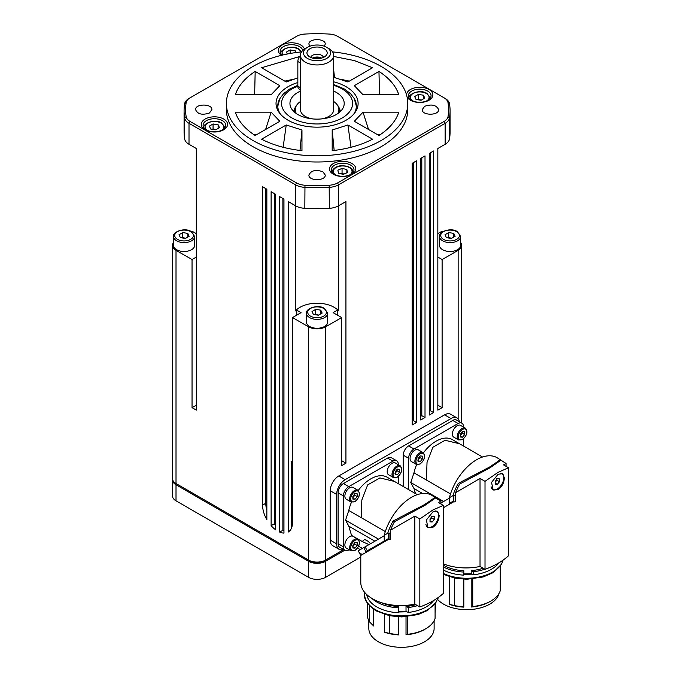 <?xml version="1.0" encoding="UTF-8"?>
<svg xmlns="http://www.w3.org/2000/svg" width="681" height="681" viewBox="0 0 681 681"><rect width="100%" height="100%" fill="white"/><g stroke="black" fill="none" stroke-linecap="round" stroke-linejoin="round"><path stroke-width="1.02" d="M471.209 573.708L471.209 570.618L473.482 571.725L473.482 574.807L471.209 573.708A32.645 18.847 180 0 1 463.821 573.819L463.821 570.738A32.645 18.847 0 0 1 443.34 565.145M406.021 611.342L406.021 606.405L408.294 607.512L408.294 612.449L406.021 611.342A32.645 18.847 180 0 1 398.632 611.453L398.632 606.516A32.645 18.847 0 0 1 381.794 602.779M216.005 129.671L213.068 128.896L212.6 129.313M343.939 174.089L342.058 173.306L341.232 173.868M332.583 51.884A90.675 52.352 180 0 1 381.198 66.449A90.675 52.352 180 0 1 407.757 103.469L407.757 109.641A90.675 52.352 180 0 1 351.779 158.009A90.675 52.352 180 0 1 252.957 146.662A90.675 52.352 180 0 1 226.398 109.641L226.398 103.469A90.675 52.352 180 0 1 301.564 51.884M407.757 103.469A90.675 52.352 180 0 1 351.779 151.837A90.675 52.352 180 0 1 252.957 140.49A90.675 52.352 180 0 1 226.398 103.469M297.844 82.537A41.039 23.69 0 0 0 279.61 113.14A41.039 23.69 0 0 0 288.054 120.222A41.039 23.69 0 0 0 354.537 113.14A41.039 23.69 0 0 0 346.093 86.717A41.039 23.69 0 0 0 333.699 81.805M354.486 99A39.294 22.686 180 0 1 356.367 105.938A39.294 22.686 180 0 1 353.694 114.17M411.707 100.345A11.339 6.546 180 0 1 408.387 95.715A11.339 6.546 180 0 1 415.384 89.671A11.339 6.546 180 0 1 427.745 91.092A11.339 6.546 180 0 1 431.064 95.715A11.339 6.546 180 0 1 424.067 101.767A11.339 6.546 180 0 1 411.707 100.345M407.017 96.813A13.152 7.593 0 0 0 410.43 100.235A13.152 7.593 0 0 0 429.021 100.235A13.152 7.593 0 0 0 429.021 89.492A13.152 7.593 0 0 0 414.525 87.892A13.152 7.593 0 0 0 406.583 95.076M206.411 129.901A11.339 6.546 180 0 1 203.091 125.27A11.339 6.546 180 0 1 210.089 119.226A11.339 6.546 180 0 1 222.44 120.639A11.339 6.546 180 0 1 225.76 125.27A11.339 6.546 180 0 1 218.763 131.314A11.339 6.546 180 0 1 206.411 129.901M205.126 129.782A13.152 7.593 0 0 0 223.726 129.782A13.152 7.593 0 0 0 223.726 119.047A13.152 7.593 0 0 0 205.126 119.047A13.152 7.593 0 0 0 205.126 129.782M282.351 55.11A11.339 6.546 180 0 1 280.146 51.228A11.339 6.546 180 0 1 287.144 45.184A11.339 6.546 180 0 1 299.495 46.606A11.339 6.546 180 0 1 302.747 50.479M304.45 49.1A13.152 7.593 0 0 0 300.781 45.006A13.152 7.593 0 0 0 282.547 44.801A13.152 7.593 0 0 0 281.5 55.314M334.652 174.387A11.339 6.546 180 0 1 331.332 169.756A11.339 6.546 180 0 1 338.329 163.712A11.339 6.546 180 0 1 350.681 165.134A11.339 6.546 180 0 1 354.001 169.756A11.339 6.546 180 0 1 347.004 175.8A11.339 6.546 180 0 1 334.652 174.387M333.375 174.268A13.152 7.593 0 0 0 351.966 174.268A13.152 7.593 0 0 0 351.966 163.534A13.152 7.593 0 0 0 333.375 163.534A13.152 7.593 0 0 0 333.375 174.268M292.498 317.567L292.498 522.404A21.162 12.215 60 0 1 288.225 532.031L288.225 201.567L295.528 205.79A15.11 8.725 0 0 0 299.793 207.518A15.11 8.725 0 0 0 304.824 208.309A132.999 76.783 0 0 0 329.323 208.309A15.11 8.725 0 0 0 334.354 207.518A15.11 8.725 0 0 0 338.619 205.79L345.931 201.567L345.931 463.174L341.658 465.642L341.658 317.567L325.629 326.82A12.088 6.98 180 0 1 308.527 326.82L292.498 317.567L301.045 312.63L296.771 310.161L295.486 310.902L295.486 205.764M334.354 186.543A15.11 8.725 0 0 0 338.619 184.815L445.144 123.312A15.11 8.725 0 0 0 448.141 120.852A15.11 8.725 0 0 0 449.503 117.949A132.999 76.783 0 0 0 450.073 110.875A132.999 76.783 0 0 0 449.503 103.801A15.11 8.725 0 0 0 448.141 100.899A15.11 8.725 0 0 0 445.144 98.439L444.072 97.817A13.603 7.857 180 0 1 446.77 100.03A13.603 7.857 180 0 1 448.004 102.644A131.484 75.914 180 0 1 448.004 116.63A13.603 7.857 180 0 1 446.77 119.243A13.603 7.857 180 0 1 444.072 121.465L337.555 182.959A13.603 7.857 180 0 1 333.716 184.517A13.603 7.857 180 0 1 329.187 185.232A131.484 75.914 180 0 1 304.969 185.232A13.603 7.857 180 0 1 300.44 184.517A13.603 7.857 180 0 1 296.601 182.959L190.076 121.465A13.603 7.857 180 0 1 187.386 119.243A13.603 7.857 180 0 1 186.151 116.63A131.484 75.914 180 0 1 186.151 102.644A13.603 7.857 180 0 1 187.386 100.03A13.603 7.857 180 0 1 190.076 97.817L189.012 98.439A15.11 8.725 0 0 0 186.015 100.899A15.11 8.725 0 0 0 184.645 103.801A132.999 76.783 0 0 0 184.083 110.875A132.999 76.783 0 0 0 184.645 117.949A15.11 8.725 0 0 0 186.015 120.852A15.11 8.725 0 0 0 189.012 123.312L295.528 184.815A15.11 8.725 0 0 0 299.793 186.543A15.11 8.725 0 0 0 304.824 187.335A132.999 76.783 0 0 0 329.323 187.335A15.11 8.725 0 0 0 334.354 186.543M184.083 110.875L184.083 131.85A132.999 76.783 0 0 0 184.645 138.924A15.11 8.725 0 0 0 186.015 141.827A15.11 8.725 0 0 0 189.012 144.287L196.315 148.509L196.315 410.115L192.042 407.647L196.315 405.178M437.832 405.178L442.114 407.647L437.832 410.115L437.832 148.509L445.144 144.287A15.11 8.725 0 0 0 448.141 141.827A15.11 8.725 0 0 0 449.503 138.924A132.999 76.783 0 0 0 450.073 131.85L450.073 110.875M189.012 98.439L296.601 36.314A13.603 7.857 180 0 1 300.44 34.757A13.603 7.857 180 0 1 304.969 34.05A131.484 75.914 180 0 1 329.187 34.05A13.603 7.857 180 0 1 333.716 34.757A13.603 7.857 180 0 1 337.555 36.314L445.144 98.439M421.301 100.124L418.372 99.349L417.904 99.758M307.454 47.321A13.603 7.857 180 0 1 326.693 47.321A13.603 7.857 180 0 1 326.693 58.43A13.603 7.857 180 0 1 307.454 58.43A13.603 7.857 180 0 1 307.454 47.321L305.318 48.555A16.625 9.602 0 0 0 300.449 55.34A16.625 9.602 0 0 0 305.318 62.133A16.625 9.602 0 0 0 323.441 64.21A16.625 9.602 0 0 0 333.699 55.34L333.699 109.641A16.625 9.602 180 0 1 320.896 118.979M313.26 118.979A16.625 9.602 180 0 1 305.318 116.425A16.625 9.602 180 0 1 300.449 109.641L300.449 55.34M333.699 55.34A16.625 9.602 0 0 0 328.829 48.555L326.693 47.321L328.829 48.555M339.632 112.178A22.669 13.092 0 0 0 339.742 110.875A22.669 13.092 0 0 0 337.767 105.529L336.976 104.499A21.801 12.581 180 0 1 337.759 113.608M296.397 113.608A21.801 12.581 180 0 1 297.18 104.499A21.801 12.581 180 0 1 300.449 101.503M297.18 104.499L296.38 105.529A22.669 13.092 0 0 0 294.405 110.875A22.669 13.092 0 0 0 294.515 112.178M323.492 57.4A6.495 3.754 0 0 0 321.67 55.348A6.495 3.754 0 0 0 315.082 54.437A6.495 3.754 0 0 0 310.664 57.4M324.233 48.743A10.13 5.848 180 0 1 326.318 55.263A10.13 5.848 180 0 1 309.915 57.008A10.13 5.848 180 0 1 307.829 55.263A10.13 5.848 180 0 1 311.336 48.062A10.13 5.848 180 0 1 324.233 48.743M297.844 85.304L289.51 89.117L283.475 93.799L279.908 98.541L277.788 106.227A39.294 22.686 180 0 1 277.874 105.036M333.699 91.084A27.138 15.663 180 0 1 344.16 104.44A27.138 15.663 180 0 1 344.152 104.516A27.138 15.663 180 0 1 317.005 119.132A27.138 15.663 180 0 1 289.995 104.44A27.138 15.663 180 0 1 290.004 102.414A27.138 15.663 180 0 1 300.449 91.084M318.657 315.082L315.72 314.307L315.252 314.716M324.556 326.48A10.581 6.112 180 0 1 313.03 327.808A10.581 6.112 180 0 1 306.501 322.164L306.501 313.277A10.581 6.112 0 0 0 309.6 317.593A10.581 6.112 0 0 0 324.556 317.593A10.581 6.112 0 0 0 327.655 313.277L327.655 322.164A10.581 6.112 180 0 1 324.556 326.48M451.648 238.299L448.719 237.524L448.251 237.933M457.555 249.697A10.581 6.112 180 0 1 446.021 251.025A10.581 6.112 180 0 1 439.492 245.381L439.492 236.494A10.581 6.112 0 0 0 442.59 240.81A10.581 6.112 0 0 0 457.555 240.81A10.581 6.112 0 0 0 460.654 236.494L460.654 245.381A10.581 6.112 180 0 1 457.555 249.697M185.658 238.299L182.729 237.524L182.253 237.933M191.565 249.697A10.581 6.112 180 0 1 180.031 251.025A10.581 6.112 180 0 1 173.502 245.381L173.502 236.494A10.581 6.112 0 0 0 176.6 240.81A10.581 6.112 0 0 0 191.565 240.81A10.581 6.112 0 0 0 194.664 236.494L194.664 245.381A10.581 6.112 180 0 1 191.565 249.697M473.482 574.807A34.91 20.158 0 0 0 491.35 569.299A34.91 20.158 0 0 0 498.832 562.872M472.733 578.986L472.733 606.533L471.209 607.026A32.645 18.847 180 0 0 489.75 601.689L490.814 601.068A34.152 19.723 0 0 0 500.271 590.631L500.271 566.183M498.969 593.526A32.645 18.847 180 0 1 489.75 604.158A32.645 18.847 180 0 1 437.491 599.289M505.03 464.119L503.54 464.885L508.528 467.762L498.083 472.342L485.017 481.331L480.028 478.454L455.657 492.627A60.456 34.901 -60 0 1 456.142 491.41A39.898 23.035 -60 0 1 459.675 484.055L490.107 467.736L489.46 467.115L458.304 483.365M497.794 488.66A9.449 5.457 -60 0 1 497.096 489.111A9.449 5.457 -60 0 1 492.763 489.767M498.083 489.682L493.146 490.022L491.554 482.369L498.083 474.257L502.595 473.661L504.34 477.866C504.085 482.863 501.999 486.796 498.083 489.682M492.593 489.256A9.066 5.235 -60 0 1 492.38 489.145A9.066 5.235 -60 0 1 491.801 488.711M500.799 473.304A9.066 5.235 -60 0 1 501.871 473.687A9.066 5.235 -60 0 1 503.753 477.832A9.066 5.235 -60 0 1 499.794 486.958A9.066 5.235 -60 0 1 492.806 489.392A9.066 5.235 -60 0 1 491.086 486.77M408.617 489.622L408.617 458.262A7.559 4.367 -60 0 1 410.183 453.001A7.559 4.367 -60 0 1 413.963 449.009L458.1 423.531A7.559 4.367 -60 0 1 461.88 423.156L456.534 420.066A7.559 4.367 120 0 0 452.754 420.441L408.617 445.927A7.559 4.367 120 0 0 404.837 449.911A7.559 4.367 120 0 0 403.28 455.18L403.28 486.532M456.534 420.066L461.88 423.156A7.559 4.367 -60 0 1 463.438 426.612L463.438 427.03M454.397 501.88L455.129 501.837L455.129 495.615L453.555 495.564L453.555 501.344L454.397 501.88M460.186 435.849L462.322 433.193L462.127 431.652M452.38 434.044A6.801 3.924 -60 0 1 455.351 427.2A6.801 3.924 -60 0 1 460.586 425.378L465.395 428.162A6.801 3.924 120 0 0 461.999 428.494A6.801 3.924 120 0 0 457.189 436.827A6.801 3.924 120 0 0 458.594 439.935L453.793 437.159A6.801 3.924 -60 0 1 452.38 434.044M417.862 460.279L419.998 457.623L419.811 456.091M410.064 458.483A6.801 3.924 -60 0 1 413.026 451.639A6.801 3.924 -60 0 1 418.27 449.818L423.08 452.593A6.801 3.924 120 0 0 419.683 452.925A6.801 3.924 120 0 0 414.874 461.258A6.801 3.924 120 0 0 416.278 464.374L411.469 461.59A6.801 3.924 -60 0 1 410.064 458.483M408.294 612.449A34.91 20.158 0 0 0 426.161 606.933A34.91 20.158 0 0 0 433.644 600.506M407.544 616.62L407.544 634.3L406.021 634.786A32.645 18.847 180 0 0 424.561 629.448L425.625 628.835A34.152 19.723 0 0 0 435.091 618.399L435.091 603.826M434.12 620.689L434.12 628.461A32.645 18.847 180 0 1 424.561 641.791A32.645 18.847 180 0 1 388.979 645.877A32.645 18.847 180 0 1 368.83 628.461L368.83 620.689M439.841 501.761L438.351 502.518L443.34 505.396L432.895 509.975L419.828 518.973L414.84 516.096L390.468 530.261A60.456 34.901 -60 0 1 390.954 529.043A39.898 23.035 -60 0 1 394.486 521.689L424.918 505.37L424.272 504.749L393.116 520.999L394.461 521.944M432.605 526.294A9.449 5.457 -60 0 1 431.907 526.745A9.449 5.457 -60 0 1 427.574 527.4M432.895 527.315L427.966 527.664L426.366 520.003L432.895 511.891L437.406 511.303L439.151 515.5C438.896 520.497 436.81 524.438 432.895 527.315M427.404 526.898A9.066 5.235 -60 0 1 427.191 526.779A9.066 5.235 -60 0 1 426.612 526.345M435.61 510.946A9.066 5.235 -60 0 1 436.683 511.32A9.066 5.235 -60 0 1 438.564 515.474A9.066 5.235 -60 0 1 434.606 524.6A9.066 5.235 -60 0 1 427.617 527.026A9.066 5.235 -60 0 1 425.897 524.413M391.345 457.709L396.691 460.79L391.345 457.709A7.559 4.367 120 0 0 387.566 458.083L343.428 483.561A7.559 4.367 120 0 0 339.649 487.553A7.559 4.367 120 0 0 338.091 492.814L338.091 543.778A7.559 4.367 120 0 0 339.649 547.235L344.995 550.325A7.559 4.367 -60 0 1 343.428 546.869L343.428 495.904A7.559 4.367 -60 0 1 344.995 490.635A7.559 4.367 -60 0 1 348.774 486.643L392.911 461.165A7.559 4.367 -60 0 1 396.691 460.79L396.691 460.79A7.559 4.367 -60 0 1 398.249 464.246L398.249 464.663M349.132 549.746L348.774 549.95A7.559 4.367 -60 0 1 344.995 550.325L339.649 547.235M389.209 539.522L389.941 539.48L389.941 533.249L388.366 533.206L388.366 538.977L389.209 539.522M360.981 555.321L358.249 550.793L360.726 555.466M394.997 473.482L397.134 470.826L396.938 469.294M387.191 471.686A6.801 3.924 -60 0 1 390.162 464.842A6.801 3.924 -60 0 1 395.406 463.02L400.207 465.795A6.801 3.924 120 0 0 396.81 466.127A6.801 3.924 120 0 0 392.001 474.461A6.801 3.924 120 0 0 393.414 477.577L388.604 474.793A6.801 3.924 -60 0 1 387.191 471.686M352.673 497.913L354.81 495.257L354.622 493.725M344.875 496.117A6.801 3.924 -60 0 1 347.838 489.273A6.801 3.924 -60 0 1 353.081 487.451L357.891 490.226A6.801 3.924 120 0 0 354.495 490.567A6.801 3.924 120 0 0 349.685 498.892A6.801 3.924 120 0 0 351.09 502.008L346.28 499.233A6.801 3.924 -60 0 1 344.875 496.117M352.673 546.783L354.81 544.128L354.622 542.587M344.875 544.979A6.801 3.924 -60 0 1 347.838 538.135A6.801 3.924 -60 0 1 353.081 536.313L357.891 539.097A6.801 3.924 120 0 0 354.495 539.429A6.801 3.924 120 0 0 349.685 547.762A6.801 3.924 120 0 0 351.09 550.869L346.28 548.094A6.801 3.924 -60 0 1 344.875 544.979M343.573 549.499A12.088 6.98 -60 0 1 339.147 549.346A12.088 6.98 -60 0 1 336.644 543.813L336.644 494.449A12.088 6.98 -60 0 1 345.19 479.645L450.992 418.56A12.088 6.98 -60 0 1 457.036 417.964A12.088 6.98 -60 0 1 459.386 421.718M433.559 412.584L429.285 415.052L429.285 153.446L433.559 150.978L433.559 412.584L430.358 410.728L430.358 152.825M429.285 411.35L430.358 410.728M425.012 417.521L420.739 419.99L420.739 158.384L425.012 155.915L425.012 417.521L421.803 415.665L421.803 157.762M420.739 416.287L421.803 415.665M416.466 422.458L412.184 424.927L412.184 163.321L416.466 160.852L416.466 422.458L413.256 420.603L413.256 162.699M412.184 421.224L413.256 420.603M341.658 460.705L345.931 463.174M292.498 461.939L291.425 461.326L292.498 460.705M279.67 532.099L279.67 196.63L283.951 199.099L283.951 533.078A21.162 12.215 60 0 1 279.67 532.099L282.879 530.252A21.162 12.215 -120 0 0 283.951 530.644M266.85 519.688A21.162 12.215 60 0 1 262.577 505.132L262.577 186.764L266.85 189.233L266.85 519.688M265.777 188.611L265.777 503.285A21.162 12.215 -120 0 0 266.85 510.307M271.123 525.681L271.123 191.701L275.396 194.17L275.396 529.631A21.162 12.215 60 0 1 271.123 525.681L274.332 523.825A21.162 12.215 -120 0 0 275.396 524.974M274.332 193.549L274.332 523.825M282.879 198.486L282.879 530.252M291.425 461.326L291.425 528.201M325.629 326.82L325.629 560.046L343.726 549.593L325.629 560.046A12.088 6.98 180 0 1 308.527 560.046L177.086 484.157A10.581 6.112 180 0 1 177.069 484.148M339.147 549.346L332.737 545.643A12.088 6.98 -60 0 1 330.234 540.11L330.234 490.746A12.088 6.98 -60 0 1 338.78 475.942L444.582 414.857A12.088 6.98 -60 0 1 450.626 414.261L457.036 417.964M308.527 326.82L308.527 560.046L309.6 560.659L176.013 483.536A12.088 6.98 180 0 1 172.472 478.598L172.472 245.381A12.088 6.98 180 0 1 173.502 242.555M324.556 560.659A10.581 6.112 180 0 1 309.6 560.659M344.799 550.205L325.629 561.28A12.088 6.98 180 0 1 308.527 561.28L176.013 484.77A12.088 6.98 180 0 1 172.472 479.833A12.088 6.98 180 0 1 172.523 479.22M172.472 479.833L172.472 495.879A12.088 6.98 0 0 0 176.013 500.816L308.527 577.318A12.088 6.98 0 0 0 325.629 577.318L360.785 557.024M352.886 547.95L352.886 545.098L355.022 542.442L357.159 542.629L357.159 545.481L355.022 548.137L352.886 547.95M352.886 546.903L355.022 548.137M354.81 544.128L357.159 545.481M352.886 499.088L352.886 496.236L355.022 493.572L357.159 493.768L357.159 496.619L355.022 499.275L352.886 499.088M352.886 498.041L355.022 499.275M354.81 495.257L357.159 496.619M395.21 474.648L395.21 471.805L397.346 469.141L399.483 469.337L399.483 472.18L397.346 474.844L395.21 474.648M395.21 473.61L397.346 474.844M397.134 470.826L399.483 472.18M435.585 498.049L431.882 495.325A40.86 23.588 -60 0 0 384.22 535.283L384.22 541.029L388.366 538.977M435.5 498.007L424.918 505.37M434.725 496.977C435.746 496.917 432.265 499.505 424.272 504.757M390.468 530.261L390.468 539.173L389.941 539.48M365.322 552.802L365.493 551.848L388.153 538.765M358.249 550.793L363.85 547.558L365.799 551.67L384.493 540.876M365.493 551.848L371.852 548.171M393.124 520.991A40.86 23.588 120 0 0 387.693 533.308L388.366 533.206M387.693 533.308L384.22 535.283M361.126 555.219L388.732 539.284M360.053 553.721L362.786 554.266M374.865 541.199L348.774 526.132L351.515 535.351L362.207 541.523L368.949 544.613M362.207 541.523L364.48 539.599L365.178 539.718L368.378 541.446L370.507 543.71M363.85 547.558L365.076 546.852L367.34 550.776M384.22 535.794L365.076 546.852M362.411 548.392L358.632 546.213M357.559 548.052L360.283 549.618M348.774 526.132L345.565 520.148L348.774 510.461A32.62 18.838 -60 0 1 351.473 502.186M358.232 490.456A32.62 18.838 -60 0 1 387.157 477.228L417.334 494.653M398.249 476.521L398.249 483.638M348.774 510.461L385.318 531.563M361.253 517.671L361.832 500.041L367.672 484.881L379.904 477.917L394.418 481.424M345.565 520.148L378.449 539.131M430.017 520.786L432.154 522.021L430.017 521.833L430.017 518.982L432.154 516.326L434.291 516.513L434.291 519.365L431.72 517.883L431.533 516.351M430.017 519.739L431.72 517.883M434.291 519.365L432.154 522.021M435.976 510.929A9.066 5.235 -60 0 1 436.257 511.073A9.066 5.235 -60 0 1 436.47 511.21M366.71 594.547A34.91 20.158 0 0 0 398.436 612.755M437.023 511.116A9.449 5.457 -60 0 1 438.547 516.002M419.828 518.973L419.828 606.975A75.565 43.627 0 0 0 443.34 593.406L443.34 505.396M419.828 606.975L414.84 604.098L414.84 516.096M414.84 604.098A40.051 23.12 180 0 1 360.785 582.434L360.785 555.441M373.631 609.308L373.631 625.967L369.579 621.94L369.579 605.86M367.323 603.043L367.323 614.892A34.152 19.723 0 0 0 369.579 621.94M406.021 634.786L406.021 616.756M389.268 615.684L389.268 633.304L384.433 632.198A32.645 18.847 180 0 0 398.632 634.896L398.632 616.858M384.433 632.198L384.433 614.432M435.5 603.238L435.091 613.53M398.632 634.896L398.496 616.85M389.268 633.304A34.152 19.723 0 0 0 398.496 634.539M407.544 634.3A34.152 19.723 0 0 0 425.625 628.835L424.561 629.448M371.809 598.369A34.91 20.158 0 0 0 398.436 607.827M406.021 606.405A32.645 18.847 0 0 0 415.836 604.668M408.294 607.512A34.91 20.158 0 0 0 417.521 605.647M398.632 611.453L398.632 606.516M418.074 461.446L418.074 458.594L420.211 455.938L422.348 456.134L422.348 458.977L420.211 461.641L418.074 461.446M418.074 460.407L420.211 461.641M419.998 457.623L422.348 458.977M460.399 437.015L460.399 434.163L462.535 431.507L464.672 431.694L464.672 434.546L462.535 437.202L460.399 437.015M460.399 435.976L462.535 437.202M462.322 433.193L464.672 434.546M453.555 495.564L452.882 495.674A40.86 23.588 120 0 1 458.313 483.357L459.326 484.455M506.068 466.34L506.068 463.463L497.07 457.692A40.86 23.588 -60 0 0 449.409 497.649L449.409 503.395L453.555 501.344M500.688 460.373L490.107 467.736M499.914 459.343C500.935 459.283 497.453 461.871 489.46 467.115M453.342 501.131L449.681 503.233M455.657 492.627L455.657 501.531L455.129 501.837M452.882 495.674L449.409 497.649M449.409 498.16L440.888 503.08M415.47 493.572L413.963 488.498L422.62 493.495M413.963 488.498L410.754 482.514L413.963 472.827A32.62 18.838 -60 0 1 416.661 464.553M423.42 452.822A32.62 18.838 -60 0 1 452.337 439.585L482.523 457.019M463.438 438.887L463.438 445.995M413.963 472.827L450.507 493.929M426.442 480.028L427.021 462.399L432.861 447.247L445.093 440.275L459.607 443.782M410.754 482.514L443.637 501.497M453.921 501.65L443.34 507.754M495.198 483.152L497.343 484.387L495.198 484.2L495.198 481.348L497.343 478.683L499.479 478.879L499.479 481.731L496.909 480.25L496.721 478.709M495.198 482.105L496.909 480.25M499.479 481.731L497.343 484.387M501.165 473.295A9.066 5.235 -60 0 1 501.446 473.44A9.066 5.235 -60 0 1 501.65 473.567M443.34 570.04A34.91 20.158 0 0 0 463.625 575.122M502.212 473.482A9.449 5.457 -60 0 1 503.736 478.368M485.017 481.331L485.017 569.342A75.565 43.627 0 0 0 508.528 555.764L508.528 467.762M485.017 569.342L480.028 566.464L480.028 478.454M480.028 566.464A40.051 23.12 180 0 1 443.34 563.859M438.819 597.092L438.819 598.199L438.138 597.586M471.209 607.026L471.209 579.122M454.457 578.05L454.457 605.545L449.622 604.439A32.645 18.847 180 0 0 463.821 607.137L463.821 579.225M449.622 604.439L449.622 576.798M500.688 565.596L500.271 585.771M463.821 607.137L463.684 579.216M454.457 605.545A34.152 19.723 0 0 0 463.684 606.771M472.733 606.533A34.152 19.723 0 0 0 490.814 601.068L489.75 601.689M443.34 566.958A34.91 20.158 0 0 0 463.625 572.04M471.209 570.618A32.645 18.847 0 0 0 483.11 568.243M473.482 571.725A34.91 20.158 0 0 0 484.761 569.197M463.821 573.819L463.821 570.738M189.139 236.29L185.436 238.427L180.38 237.643L179.026 234.724L182.729 232.587L187.786 233.37L189.139 236.29M187.786 237.073L187.786 233.37M182.729 237.524L182.729 232.587M455.129 236.29L451.426 238.427L446.37 237.643L445.016 234.724L448.719 232.587L453.776 233.37L455.129 236.29M453.776 237.073L453.776 233.37M448.719 237.524L448.719 232.587M322.13 313.073L318.427 315.209L313.371 314.426L312.017 311.506L315.72 309.37L320.777 310.153L322.13 313.073M320.777 313.856L320.777 310.153M315.72 314.307L315.72 309.37M280.461 114.17A39.294 22.686 180 0 1 277.78 105.938A39.294 22.686 180 0 1 279.661 99M300.449 55.459A6.044 3.49 120 0 0 297.844 61.511L297.844 86.198A6.044 3.49 120 0 0 299.095 88.964L300.449 89.747M314.179 58.481A5.576 3.218 180 0 1 319.976 58.481M321.628 58.098A6.495 3.754 0 0 0 312.519 58.098M333.699 101.503A21.801 12.581 180 0 1 336.976 104.499M287.331 54.012L286.429 52.062L290.132 49.926L295.188 50.709L296.039 52.548M295.188 52.667L295.188 50.709M290.132 53.484L290.132 49.926M424.782 98.115L421.079 100.252L416.023 99.469L414.669 96.549L418.372 94.412L423.429 95.195L424.782 98.115M423.429 98.898L423.429 95.195M418.372 99.349L418.372 94.412M424.655 106.304C431.745 103.904 436.393 104.993 438.581 109.564C439.228 115.727 421.624 115.727 422.263 109.564L424.655 106.304M322.845 171.748L325.237 175.026C325.841 181.189 308.229 181.155 308.919 174.991C311.132 170.429 315.771 169.348 322.845 171.748M209.501 112.969C202.257 115.378 197.609 114.246 195.566 109.564C195.226 103.58 212.225 103.58 211.885 109.564L209.501 112.969M309.744 46.257L308.919 44.146C308.536 38.162 325.535 38.119 325.237 44.112L324.403 46.257M256.797 134.566L253.766 134.566M271.14 112.195L279.823 121.278L255.179 135.502C244.862 128.786 238.248 121.014 235.337 112.195L271.14 112.195L265.607 129.484M291.919 79.626A81.609 47.117 0 0 0 284.845 81.158M297.844 77.855L286.233 81.958L261.589 67.734L299.563 56.557M380.432 94.744A81.609 47.117 0 0 0 379.487 94.089L378.355 94.744M378.968 71.437C389.294 78.153 395.908 85.925 398.811 94.744L363.016 94.744L354.333 85.661L378.968 71.437L379.487 94.089M286.233 124.981L301.964 129.994L301.964 150.663C286.684 148.977 273.226 145.164 261.589 139.205L286.233 124.981L283.126 147.275M301.964 129.994L299.998 150.433M253.724 94.744A81.609 47.117 180 0 1 254.66 94.089L255.792 94.744M255.179 71.437L279.823 85.661L271.14 94.744L235.337 94.744C238.248 85.925 244.862 78.153 255.179 71.437L254.66 94.089M342.228 79.626A81.609 47.117 180 0 1 349.31 81.158M333.699 56.446L354.435 60.6L372.558 67.734L347.914 81.958L333.699 77.251M333.699 70.126L334.499 77.421M347.914 124.981L372.558 139.205C360.921 145.164 347.463 148.977 332.192 150.663L332.192 129.994L347.914 124.981L351.021 147.275M332.192 129.994L334.158 150.433M377.351 134.566L380.381 134.566M363.016 112.195L398.811 112.195C395.908 121.014 389.294 128.786 378.968 135.502L354.333 121.278L363.016 112.195L368.549 129.484M460.654 242.555A12.088 6.98 180 0 1 461.684 245.381A12.088 6.98 180 0 1 458.143 250.31L442.114 259.572L437.832 257.103M437.832 233.651L442.114 231.191L442.854 231.617M338.67 205.764L338.67 310.902A24.184 13.96 0 0 0 317.074 303.224A24.184 13.96 0 0 0 295.486 310.902M338.67 310.902L337.384 310.161L333.103 312.63L341.658 317.567M194.664 236.494L191.31 231.617L192.042 231.191L196.315 233.651M196.315 257.103L192.042 259.572L176.013 250.31A12.088 6.98 180 0 1 172.472 245.381M442.114 407.647L442.114 259.572M296.771 315.099L296.771 310.161M192.042 407.647L192.042 259.572M337.384 315.099L337.384 310.161M343.275 174.37L338.474 173.178L337.861 170.173L342.058 168.369L346.867 169.569L347.48 172.565L343.275 174.37M346.867 172.829L346.867 169.569M342.058 173.306L342.058 168.369M210.727 129.024L209.373 126.104L213.068 123.968L218.124 124.742L219.486 127.662L215.783 129.807L210.727 129.024M213.068 128.896L213.068 123.968M218.124 128.445L218.124 124.742M207.135 130.284A9.372 5.414 180 0 1 208.165 122.861A9.372 5.414 180 0 1 221.053 123.057A9.372 5.414 180 0 1 221.717 130.284M335.375 174.77A9.372 5.414 180 0 1 333.996 169.322A9.372 5.414 180 0 1 341.581 166.002A9.372 5.414 180 0 1 351.975 170.744A9.372 5.414 180 0 1 349.966 174.77M353.243 172.123A10.581 6.112 0 0 0 353.175 171.646M338.619 205.79L338.619 184.815L337.555 182.959M304.824 208.309L304.969 185.232M189.012 144.287L189.012 123.312L190.076 121.465M449.503 138.924L449.503 117.949L448.004 116.63M186.151 116.63L184.645 117.949L184.645 138.924M296.601 182.959L295.528 184.815L295.528 205.79M449.503 103.801L448.004 102.644M329.187 185.232L329.323 208.309M445.144 144.287L445.144 123.312L444.072 121.465M412.431 100.728A9.372 5.414 180 0 1 413.461 93.306A9.372 5.414 180 0 1 426.349 93.51A9.372 5.414 180 0 1 427.021 100.728M282.879 54.982A9.372 5.414 180 0 1 286.224 48.368A9.372 5.414 180 0 1 298.108 49.015A9.372 5.414 180 0 1 300.73 51.977M333.699 85.346A35.514 20.507 180 0 1 351.234 109.079A35.514 20.507 180 0 1 314.69 123.925A35.514 20.507 180 0 1 281.636 102.09A35.514 20.507 180 0 1 297.844 86.232M340.892 110.986A25.725 14.854 -0 0 0 339.606 109.437M294.541 109.437A25.725 14.854 -0 0 0 293.264 110.986M339.742 111.301A24.891 14.369 180 0 1 340.1 111.769M323.705 308.467A9.372 5.414 180 0 1 323.705 316.112A9.372 5.414 180 0 1 310.451 316.112A9.372 5.414 180 0 1 310.451 308.467A9.372 5.414 180 0 1 323.705 308.467M456.696 231.685A9.372 5.414 180 0 1 456.696 239.329A9.372 5.414 180 0 1 443.45 239.329A9.372 5.414 180 0 1 443.45 231.685A9.372 5.414 180 0 1 456.696 231.685M190.706 231.685A9.372 5.414 180 0 1 190.706 239.329A9.372 5.414 180 0 1 177.452 239.329A9.372 5.414 180 0 1 177.452 231.685A9.372 5.414 180 0 1 190.706 231.685M443.34 573.445A36.8 21.247 0 0 0 489.52 573.666A36.8 21.247 0 0 0 503.063 560.14M403.28 455.18L408.617 458.262M452.754 420.441L458.1 423.531M462.535 439.296A6.044 3.49 -60 0 1 458.262 436.827A6.044 3.49 -60 0 1 462.535 429.422A6.044 3.49 -60 0 1 466.808 431.89A6.044 3.49 -60 0 1 462.535 439.296M420.211 463.727A6.044 3.49 -60 0 1 415.938 461.258A6.044 3.49 -60 0 1 420.211 453.852A6.044 3.49 -60 0 1 424.484 456.321A6.044 3.49 -60 0 1 420.211 463.727M364.675 594.675A36.8 21.247 0 0 0 364.675 594.717A36.8 21.247 0 0 0 375.452 609.665A36.8 21.247 0 0 0 424.331 611.3A36.8 21.247 0 0 0 437.874 597.773M338.091 492.814L343.428 495.904M387.566 458.083L392.911 461.165M397.346 476.93A6.044 3.49 -60 0 1 393.073 474.461A6.044 3.49 -60 0 1 397.346 467.055A6.044 3.49 -60 0 1 401.62 469.524A6.044 3.49 -60 0 1 397.346 476.93M355.022 501.361A6.044 3.49 -60 0 1 350.749 498.892A6.044 3.49 -60 0 1 355.022 491.486A6.044 3.49 -60 0 1 359.304 493.955A6.044 3.49 -60 0 1 355.022 501.361M355.022 550.231A6.044 3.49 -60 0 1 350.749 547.762A6.044 3.49 -60 0 1 355.022 540.356A6.044 3.49 -60 0 1 359.304 542.825A6.044 3.49 -60 0 1 355.022 550.231M265.777 503.285L262.577 505.132M177.086 484.157L176.013 483.536L176.013 250.31M330.234 540.11L336.644 543.813M330.234 490.746L336.644 494.449M338.78 475.942L345.19 479.645M444.582 414.857L450.992 418.56M458.143 418.892L458.143 250.31M325.629 577.318L325.629 561.28M308.527 577.318L308.527 561.28M176.013 500.816L176.013 484.77M389.941 533.249A39.345 22.72 -60 0 1 390.468 531.742M348.774 486.643L343.428 483.561M343.428 546.869L338.091 543.778M390.954 529.043L391.771 529.512M455.129 495.615A39.345 22.72 -60 0 1 455.657 494.108M413.963 449.009L408.617 445.927M456.142 491.41L456.96 491.878M294.056 111.769A24.891 14.369 180 0 1 294.405 111.301M297.844 86.198L300.449 87.704M297.844 61.511L300.449 63.018M186.151 102.644L184.645 103.801M472.154 574.168L463.735 574.355M437.934 597.731L436.325 601.893L427.625 610.414L418.015 614.585L401.747 616.918L389.558 615.743L375.955 610.78C367.57 604.813 363.816 599.442 364.675 594.658L364.829 592.564M406.966 611.802L398.547 611.989M503.123 560.097L501.514 564.251L492.814 572.781L483.204 576.952L466.936 579.284L454.746 578.109L443.34 574.321M203.849 127.866C202.334 123.644 215.06 118.358 221.657 122.997L225.002 127.866M332.09 172.361C331.911 169.092 337.069 165.619 341.496 165.781C348.468 165.713 352.392 167.909 353.252 172.361M409.145 98.319C407.638 94.097 420.364 88.802 426.953 93.442L430.307 98.319M280.904 53.833C279.389 49.602 292.115 44.316 298.712 48.955L301.598 51.85M339.742 112.084L339.742 110.875M306.501 313.277C304.986 309.055 317.712 303.76 324.309 308.408L327.655 313.277M439.492 236.494C437.985 232.272 450.711 226.977 457.3 231.617L460.654 236.494M492.806 489.392L492.38 489.145M465.395 428.162C468.136 431.592 467.132 435.423 462.373 439.637L458.594 439.935M423.08 452.593C425.821 456.023 424.808 459.854 420.058 464.067L416.278 464.374M440.888 501.097L440.888 503.983M427.617 527.026L427.191 526.779M400.207 465.795C402.948 469.226 401.943 473.057 397.185 477.27L393.414 477.577M357.891 490.226C360.632 493.665 359.619 497.488 354.869 501.71L351.09 502.008M357.891 539.097C360.632 542.527 359.619 546.358 354.869 550.571L351.09 550.869M461.684 423.037L461.684 245.381M434.989 497.147L437.389 499.079M436.683 511.32L436.257 511.073M435.585 498.032L440.879 501.097M500.177 459.513L502.578 461.446M501.871 473.687L501.446 473.44M191.31 231.617C184.713 226.977 171.987 232.272 173.502 236.494M333.699 84.495L344.603 89.092L350.655 93.782L354.231 98.524L356.367 106.227M294.405 112.084L294.405 110.875"/></g></svg>
